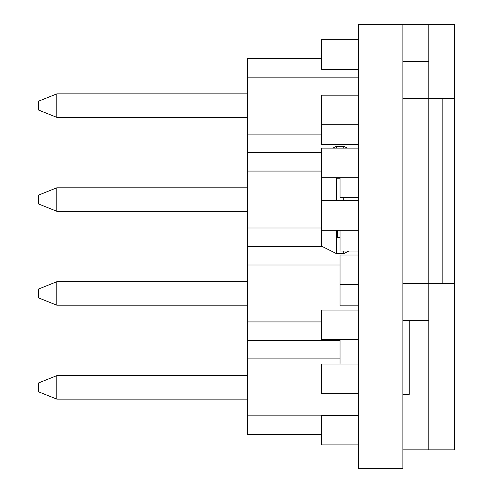 <?xml version="1.0" encoding="UTF-8"?>
<svg xmlns="http://www.w3.org/2000/svg" width="493" height="493" viewBox="0 0 493 493"><rect width="100%" height="100%" fill="white"/><g stroke="black" fill="none" stroke-linecap="round" stroke-linejoin="round"><path stroke-width="0.74" d="M442.153 98.6L428.787 98.6L442.153 98.6L428.787 98.6L428.787 283.475L402.904 283.475L428.787 283.475L428.787 98.6L402.904 98.6L428.787 98.6L402.904 98.6L428.787 98.6L402.904 98.6L428.787 98.6L428.787 24.65L358.534 24.65L358.534 468.35L358.534 24.65L402.904 24.65L402.904 468.35L358.534 468.35L402.904 468.35L402.904 24.65L402.904 468.35L358.534 468.35L358.534 24.65L454.669 24.65L454.669 449.862L454.669 24.65L428.787 24.65L454.669 24.65L454.669 449.862L428.787 449.862L428.787 320.45L402.904 320.45L428.787 320.45L428.787 283.475L454.669 283.475L442.153 283.475L442.153 98.6L442.153 283.475L428.787 283.475L454.669 283.475L454.669 98.6L442.153 98.6L442.153 283.475M409.19 320.45L409.19 394.4L409.19 320.45L409.19 394.4L402.904 394.4M428.787 98.6L428.787 61.625L402.904 61.625L428.787 61.625L428.787 24.65L428.787 449.862L454.669 449.862L428.787 449.862L428.787 283.475L402.904 283.475L428.787 283.475M402.904 449.862L428.787 449.862M247.609 399.114L56.818 399.114L56.818 375.635L56.818 399.114L38.331 391.719L56.818 399.114L247.609 399.114L56.818 399.114L38.331 391.719L38.331 383.03L56.818 375.635L56.818 399.114M247.609 375.635L56.818 375.635L247.609 375.635L56.818 375.635L38.331 383.03L38.331 391.719L38.331 383.03L56.818 375.635M247.609 305.198L56.818 305.198L56.818 281.719L56.818 305.198L38.331 297.803L56.818 305.198L247.609 305.198L56.818 305.198L38.331 297.803L38.331 289.114L56.818 281.719L56.818 305.198M247.609 281.719L56.818 281.719L247.609 281.719L56.818 281.719L38.331 289.114L38.331 297.803L38.331 289.114L56.818 281.719M247.609 211.281L56.818 211.281L56.818 187.802L56.818 211.281L38.331 203.886L56.818 211.281L247.609 211.281L56.818 211.281L38.331 203.886L38.331 195.197L56.818 187.802L56.818 211.281M247.609 187.802L56.818 187.802L247.609 187.802L56.818 187.802L38.331 195.197L38.331 203.886L38.331 195.197L56.818 187.802M247.609 117.365L56.818 117.365L56.818 93.886L56.818 117.365L38.331 109.97L56.818 117.365L247.609 117.365L56.818 117.365L38.331 109.97L38.331 101.281L56.818 93.886L56.818 117.365M247.609 93.886L56.818 93.886L247.609 93.886L56.818 93.886L38.331 101.281L38.331 109.97L38.331 101.281L56.818 93.886M321.559 58.667L247.609 58.667L321.559 58.667L247.609 58.667L247.609 134.096L321.559 134.096L247.609 134.096L247.609 152.583L321.559 152.583L247.609 152.583L247.609 434.333L321.559 434.333L247.609 434.333L247.609 415.845L247.609 434.333L321.559 434.333M358.534 77.154L247.609 77.154L247.609 58.667L247.609 77.154L358.534 77.154L247.609 77.154L247.609 171.071L321.559 171.071L247.609 171.071L247.609 415.845L321.559 415.845M321.559 228.012L247.609 228.012L321.559 228.012L247.609 228.012L247.609 415.845M322.212 246.5L247.609 246.5M340.047 264.988L247.609 264.988M321.559 321.929L247.609 321.929M340.047 340.416L247.609 340.416M340.047 358.904L247.609 358.904M321.559 124.754L321.559 144.566L358.534 144.566L321.559 144.566L321.559 124.754L358.534 124.754L358.534 95.174L321.559 95.174L358.534 95.174L358.534 124.754L358.534 95.174L321.559 95.174L321.559 124.754L358.534 124.754L321.559 124.754L321.559 95.174L321.559 144.566L358.534 144.566M321.559 69.242L358.534 69.242L358.534 39.662L321.559 39.662L358.534 39.662L358.534 69.242L358.534 39.662L321.559 39.662L321.559 69.242L358.534 69.242L321.559 69.242L321.559 39.662L321.559 69.242M321.559 177.708L358.534 177.708L358.534 148.128L321.559 148.128L358.534 148.128L358.534 177.708L358.534 148.128L321.559 148.128L321.559 177.708L358.534 177.708L358.534 230.299L358.534 200.719L321.559 200.719L358.534 200.719L321.559 200.719L321.559 230.299L358.534 230.299L358.534 177.708L321.559 177.708L321.559 148.128L321.559 177.708M321.559 339.646L358.534 339.646L358.534 310.066L321.559 310.066L358.534 310.066L358.534 339.646L358.534 310.066L321.559 310.066L321.559 339.646L358.534 339.646L321.559 339.646L321.559 310.066L321.559 339.646M321.559 393.624L358.534 393.624L358.534 364.044L321.559 364.044L358.534 364.044L358.534 393.624L358.534 364.044L321.559 364.044L321.559 393.624L358.534 393.624L321.559 393.624L321.559 364.044L321.559 393.624M321.559 444.92L358.534 444.92L358.534 415.34L321.559 415.34L358.534 415.34L358.534 444.92L358.534 415.34L321.559 415.34L321.559 444.92L358.534 444.92L321.559 444.92L321.559 415.34L321.559 444.92M340.047 230.299L340.047 251.029L358.534 251.029L340.047 251.029L340.047 230.299L340.047 251.029L358.534 251.029M358.534 305.857L340.047 305.857L358.534 305.857L340.047 305.857L340.047 284.609L358.534 284.609L340.047 284.609L340.047 255.029L358.534 255.029M340.047 364.044L340.047 339.646M340.047 177.708L340.047 197.268L358.534 197.268L340.047 197.268L340.047 177.708L340.047 197.268L358.534 197.268L358.534 177.708M337.274 230.299L337.274 237.392L340.047 237.392L337.274 237.392L337.274 230.299L337.274 237.392L340.047 237.392M343.744 251.029L343.744 253.568L343.744 251.029L343.744 253.568L336.349 253.568L321.559 246.173L321.559 153.736L321.559 246.173L336.349 253.568L321.559 246.173L321.559 153.736M347.318 148.128L343.744 146.341L336.349 146.341L343.744 146.341L347.318 148.128L343.744 146.341L343.744 148.128L343.744 146.341L336.349 146.341L336.349 148.128L336.349 146.341L332.775 148.128M336.349 177.708L336.349 200.719M336.349 230.299L336.349 253.568L343.744 253.568L348.828 251.029L343.744 253.568L336.349 253.568L336.349 230.299L336.349 253.568M343.744 197.268L343.744 200.719M337.274 177.708L337.274 178.232L340.047 178.232L337.274 178.232L337.274 177.708L337.274 178.232L340.047 178.232M454.669 98.6L454.669 283.475L454.669 98.6M402.904 320.45L428.787 320.45M402.904 61.625L428.787 61.625M402.904 24.65L428.787 24.65M321.559 171.071L247.609 171.071L247.609 228.012M321.559 152.583L247.609 152.583L247.609 171.071M321.559 134.096L247.609 134.096L247.609 152.583M247.609 77.154L247.609 134.096M321.559 230.299L358.534 230.299L321.559 230.299L321.559 200.719L321.559 230.299M340.047 284.609L340.047 255.029L340.047 305.857L340.047 284.609L358.534 284.609M343.744 146.341L343.744 148.128M343.744 253.568L348.828 251.029M358.534 197.268L358.534 200.719M336.349 146.341L336.349 148.128"/></g></svg>
